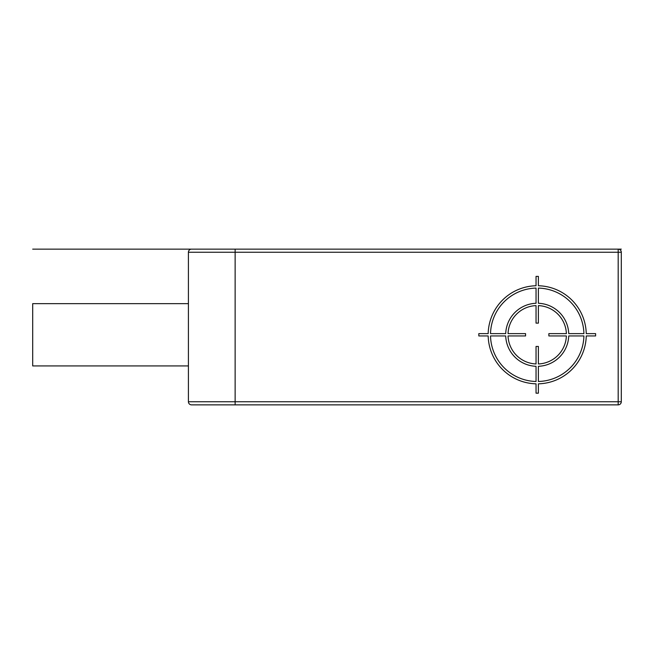 <?xml version="1.0" encoding="UTF-8"?>
<svg xmlns="http://www.w3.org/2000/svg" width="654" height="654" viewBox="0 0 654 654"><rect width="100%" height="100%" fill="white"/><g stroke="black" fill="none" stroke-linecap="round" stroke-linejoin="round"><path stroke-width="0.98" d="M32.7 249.141L618.185 249.141A3.115 3.115 0 0 1 621.3 252.256L618.185 252.256L618.185 249.141A3.115 3.115 0 0 1 621.3 252.256L621.3 401.744A3.115 3.115 0 0 1 618.185 404.859L191.532 404.859A3.115 3.115 0 0 1 188.417 401.744L188.417 252.256L618.185 252.256L618.185 401.744L621.3 401.744M255.371 249.141L232.015 249.141M191.532 249.141A3.115 3.115 0 0 0 188.417 252.256A3.115 3.115 0 0 1 191.532 249.141M188.417 365.929L32.7 365.929L32.7 303.644L188.417 303.644M618.185 249.141L621.3 249.141M478.818 335.952L488.178 335.952A49.05 49.05 0 0 0 536.043 383.824L536.043 393.177L538.381 393.177L538.381 383.824A49.05 49.05 0 0 0 586.254 335.952L595.606 335.952L595.606 333.622L586.254 333.622A49.05 49.05 0 0 0 538.381 285.749L538.381 276.389L536.043 276.389L536.043 285.749A49.05 49.05 0 0 0 488.178 333.622L478.818 333.622L478.818 335.952M536.043 288.087A46.712 46.712 0 0 0 490.516 333.622L505.706 333.622A31.531 31.531 0 0 1 536.043 303.276L536.043 288.087M536.043 305.614A29.193 29.193 0 0 0 508.044 333.622L525.563 333.622L525.563 335.952L508.044 335.952A29.193 29.193 0 0 0 536.043 363.959L536.043 346.44L538.381 346.44L538.381 363.959A29.193 29.193 0 0 0 566.389 335.952L548.87 335.952L548.87 333.622L566.389 333.622A29.193 29.193 0 0 0 538.381 305.614L538.381 323.133L536.043 323.133L536.043 305.614M583.916 333.622L568.727 333.622A31.531 31.531 0 0 0 538.381 303.276L538.381 288.087A46.712 46.712 0 0 1 583.916 333.622M538.381 381.486A46.712 46.712 0 0 0 583.916 335.952L568.727 335.952A31.531 31.531 0 0 1 538.381 366.297L538.381 381.486M490.516 335.952L505.706 335.952A31.531 31.531 0 0 0 536.043 366.297L536.043 381.486A46.712 46.712 0 0 1 490.516 335.952M235.129 249.141L235.129 401.744L188.417 401.744M618.185 404.859L618.185 401.744L235.129 401.744L235.129 404.859"/></g></svg>

